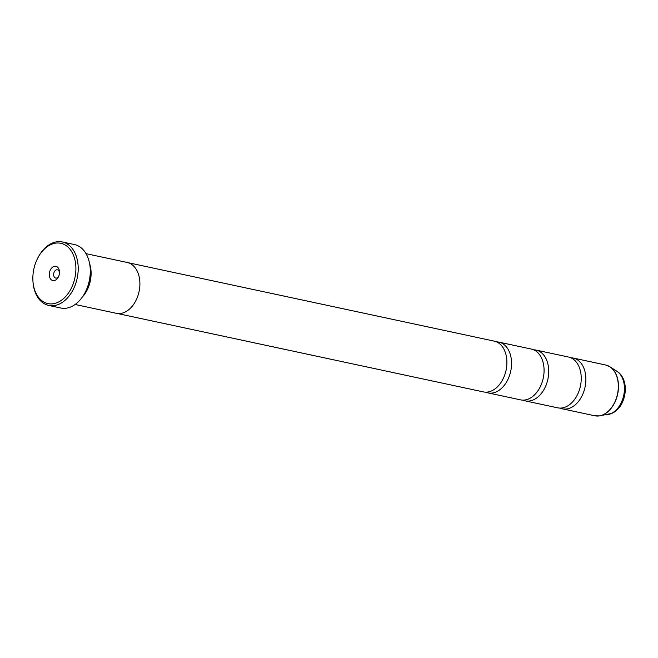 <?xml version="1.0" encoding="UTF-8"?>
<svg xmlns="http://www.w3.org/2000/svg" width="658" height="658" viewBox="0 0 658 658"><rect width="100%" height="100%" fill="white"/><g stroke="black" fill="none" stroke-linecap="round" stroke-linejoin="round"><path stroke-width="0.99" d="M485.711 392.168A25.966 17.692 -77.9 0 0 487.989 392.892L520.511 399.867A25.966 17.692 -77.9 0 0 528.769 398.863A25.966 17.692 -77.9 0 0 544.026 372.28A25.966 17.692 -77.9 0 0 531.384 349.085L498.863 342.119A25.966 17.692 -77.9 0 0 496.494 341.856M522.88 400.13A25.966 17.692 -77.9 0 0 525.158 400.862L557.68 407.828A25.966 17.692 -77.9 0 0 565.938 406.825A25.966 17.692 -77.9 0 0 581.195 380.242A25.966 17.692 -77.9 0 0 568.553 357.047L536.031 350.081A25.966 17.692 -77.9 0 0 533.663 349.817M117.173 313.455L483.342 391.897A25.966 17.692 -77.9 0 0 491.6 390.901A25.966 17.692 -77.9 0 0 506.857 364.318A25.966 17.692 -77.9 0 0 494.216 341.124L128.047 262.682M487.989 392.892A25.966 17.692 -77.9 0 0 496.247 391.897A25.966 17.692 -77.9 0 0 511.505 365.313A25.966 17.692 -77.9 0 0 498.863 342.119M525.158 400.862A25.966 17.692 -77.9 0 0 533.416 399.858A25.966 17.692 -77.9 0 0 548.673 373.275A25.966 17.692 -77.9 0 0 536.031 350.081M560.048 408.092A25.966 17.692 -77.9 0 0 562.327 408.824A25.966 17.692 -77.9 0 0 570.585 407.82A25.966 17.692 -77.9 0 0 585.842 381.237A25.966 17.692 -77.9 0 0 573.2 358.042A25.966 17.692 -77.9 0 0 570.831 357.779M51.028 244.496A30.836 21.007 -77.9 0 0 37.621 258.331A30.836 21.007 -77.9 0 0 32.9 280.382A30.836 21.007 -77.9 0 0 57.731 302.409A30.836 21.007 -77.9 0 0 75.645 263.981A30.836 21.007 -77.9 0 0 51.028 244.496M37.621 258.331L37.901 257.788A32.456 22.109 102.1 0 1 52.015 243.221A32.456 22.109 102.1 0 1 62.337 241.963A32.456 22.109 102.1 0 1 78.146 270.964A32.456 22.109 102.1 0 1 59.064 304.185A32.456 22.109 102.1 0 1 48.741 305.435A32.456 22.109 102.1 0 1 32.933 280.999L32.9 280.382M55.173 280.308A7.304 4.976 -77.9 0 0 58.348 277.034A7.304 4.976 -77.9 0 0 59.467 271.812A7.304 4.976 -77.9 0 0 53.586 266.597A7.304 4.976 -77.9 0 0 49.342 275.694A7.304 4.976 -77.9 0 0 55.173 280.308M59.475 272.478A4.219 2.871 -77.9 0 0 57.468 269.796A4.219 2.871 -77.9 0 0 56.127 269.961A4.219 2.871 -77.9 0 0 53.643 274.279A4.219 2.871 -77.9 0 0 55.7 278.054A4.219 2.871 -77.9 0 0 57.04 277.89A4.219 2.871 -77.9 0 0 58.628 276.426M48.741 305.435L60.824 308.026A32.456 22.109 -77.9 0 0 71.146 306.776A32.456 22.109 -77.9 0 0 85.252 292.21A32.456 22.109 -77.9 0 0 90.228 268.99A32.456 22.109 -77.9 0 0 74.42 244.554L62.337 241.963M75.119 304.481L116.302 313.307A25.999 17.708 -77.9 0 0 124.568 312.303A25.999 17.708 -77.9 0 0 139.85 285.687A25.999 17.708 -77.9 0 0 127.191 262.468L86.009 253.643M82.373 297.005A25.999 17.708 -77.9 0 0 89.562 263.439M90.228 268.99L90.245 269.361A31.477 21.451 102.1 0 1 85.425 291.881L85.252 292.21M562.327 408.824L594.75 415.766A25.966 17.692 -77.9 0 0 603.016 414.77A25.966 17.692 -77.9 0 0 618.273 388.187A25.966 17.692 -77.9 0 0 605.631 364.993L609.941 366.786A25.933 17.667 102.1 0 1 618.117 391.452A25.933 17.667 102.1 0 1 603.189 414.77A25.933 17.667 102.1 0 1 599.422 415.897A25.933 17.667 102.1 0 1 597.003 416.037M607.614 414.655A22.907 15.603 -77.9 0 0 610.945 413.66A22.907 15.603 -77.9 0 0 624.129 393.065A22.907 15.603 -77.9 0 0 616.908 371.276C630.586 379.617 626.572 407.343 611.701 413.446L599.422 415.897L594.75 415.766M607.795 365.675A25.933 17.667 102.1 0 1 609.941 366.786L616.908 371.276M605.631 364.993L573.2 358.042"/></g></svg>
